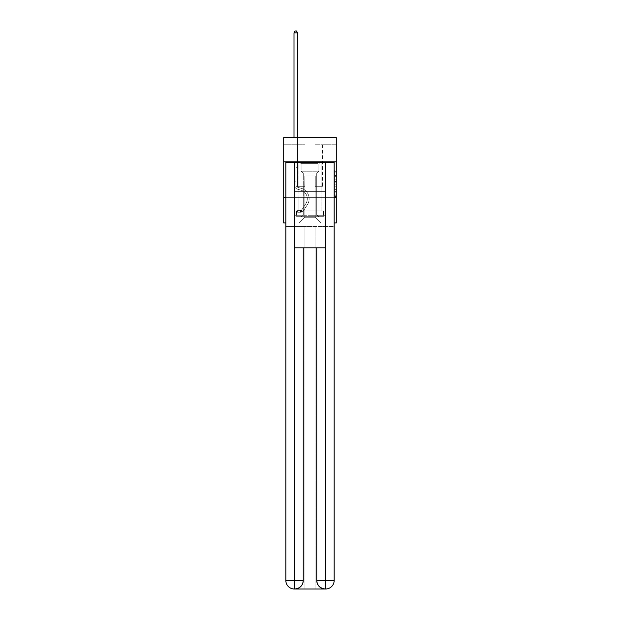 <?xml version="1.0" encoding="UTF-8"?>
<svg xmlns="http://www.w3.org/2000/svg" width="620" height="620" viewBox="0 0 620 620"><rect width="100%" height="100%" fill="white"/><g stroke="black" fill="none" stroke-linecap="round" stroke-linejoin="round"><path stroke-width="0.46" stroke-dasharray="3.1 2.33" d="M334.878 178.405L334.878 182.869L336.296 182.869L336.296 196.408L336.296 171.291L336.296 182.869L334.878 182.869L334.878 170.872L334.878 197.803L334.878 169.895L334.878 195.85L336.296 195.85L334.878 195.85L336.296 195.85L334.878 195.85L334.878 191.386L334.878 197.803L336.296 197.803L336.296 169.895L336.296 195.781L336.296 184.822L334.878 184.822L336.296 184.822L336.296 191.386L336.296 171.849L334.878 171.849L336.296 171.849L336.296 197.803L336.296 171.291L336.296 197.803L334.878 197.803L334.878 169.895L336.296 169.895L336.296 171.291L336.296 169.895L336.296 171.291L336.296 169.895L336.296 170.872L336.296 169.895L334.878 169.895L334.878 171.849L336.296 171.849L334.878 171.849L334.878 178.405L336.296 178.405M321.09 161.812L321.09 191.386L298.91 191.386L321.09 191.386L298.91 191.386L321.09 191.386L321.09 161.812L298.91 161.812L298.91 191.386L298.91 161.812L321.09 161.812M336.296 181.195L336.296 179.8L336.296 181.195L334.878 181.195L334.878 175.584L334.878 192.115L334.878 187.969L336.296 187.969L334.878 187.969L334.878 197.803L336.296 197.803L334.878 197.803L336.296 197.803L334.878 197.803L334.878 169.895L336.296 169.895L334.878 169.895L336.296 169.895L334.878 169.895L334.878 181.195L336.296 181.195M336.296 197.354L336.296 222.944L283.704 222.944L283.704 197.354L336.296 197.354L336.296 137.648L314.976 137.648L336.296 137.648L336.296 144.755L336.296 137.648L283.704 137.648L305.024 137.648L283.704 137.648L283.704 144.755L305.024 144.755L283.704 144.755L283.704 137.648L283.704 161.812L336.296 161.812L283.704 161.812L283.704 197.354L336.296 197.354L283.704 197.354M334.165 197.354L285.836 197.354L285.836 162.525L285.836 580.467A8.533 8.533 0 0 0 294.361 589L315.045 589L315.045 226.494L334.165 226.494L334.165 162.525L285.836 162.525L334.165 162.525L334.165 197.354L285.836 197.354L285.836 580.467A8.533 8.533 0 0 0 294.361 589L294.717 589A8.533 8.533 0 0 0 303.25 580.467L303.25 247.822L294.578 247.822L294.578 162.525L285.836 162.525L285.836 197.354L334.165 197.354L285.836 197.354L334.165 197.354L334.165 580.467L334.165 162.525L325.423 162.525L325.423 247.822L316.75 247.822L316.75 580.467A8.533 8.533 0 0 0 325.283 589L325.639 589A8.533 8.533 0 0 0 334.165 580.467A8.533 8.533 0 0 1 325.639 589L315.045 589L325.639 589A8.533 8.533 0 0 0 334.165 580.467L325.423 580.467L325.423 589M285.836 222.944L334.165 222.944M294.004 222.944L325.996 222.944L325.996 144.755L322.439 144.755L325.996 144.755L322.439 144.755L325.996 144.755L322.439 144.755L325.996 144.755L322.439 144.755L325.996 144.755L322.439 144.755L325.996 144.755L322.439 144.755L325.996 144.755L322.439 144.755L325.996 144.755L322.439 144.755L325.996 144.755L322.439 144.755L325.996 144.755L322.439 144.755L325.996 144.755L322.439 144.755L325.996 144.755L325.996 222.944L325.996 144.755L325.996 222.944L325.996 144.755L325.996 222.944L325.996 144.755L325.996 222.944L325.996 144.755L325.996 222.944L325.996 144.755L325.996 222.944L325.996 144.755L325.996 222.944L325.996 144.755L325.996 222.944L325.996 144.755L325.996 222.944L325.996 144.755L325.996 222.944L325.996 144.755L325.996 222.944L294.004 222.944L299.197 222.944L294.004 222.944L299.197 222.944L294.004 222.944L299.197 222.944L294.004 222.944L299.197 222.944L294.004 222.944L299.197 222.944L294.004 222.944L299.197 222.944L294.004 222.944L299.197 222.944L294.004 222.944L299.197 222.944L294.004 222.944L299.197 222.944L294.004 222.944L299.197 222.944L294.004 222.944L294.004 144.755L297.561 144.755L294.004 144.755L297.561 144.755L294.004 144.755L297.561 144.755L294.004 144.755L297.561 144.755L294.004 144.755L297.561 144.755L294.004 144.755L297.561 144.755L294.004 144.755L297.561 144.755L294.004 144.755L297.561 144.755L294.004 144.755L297.561 144.755L294.004 144.755L297.561 144.755L294.004 144.755L297.561 144.755L294.004 144.755L294.004 222.944M336.296 144.755L314.976 144.755L336.296 144.755M304.885 217.256L304.885 176.034L304.885 217.256L304.885 176.034L315.115 176.034L315.115 217.256L304.885 217.256L299.197 222.944L304.885 217.256L304.885 176.034L304.885 217.256L304.885 176.034L304.738 186.69L297.561 186.69L297.561 144.755L297.561 186.69L297.561 144.755L297.561 186.69L297.561 144.755L297.561 186.69L297.561 144.755L297.561 186.69L297.561 144.755L297.561 186.69L297.561 144.755L297.561 186.69L297.561 144.755L297.561 186.69L297.561 144.755L297.561 186.69L297.561 144.755L297.561 186.69L297.561 144.755L297.561 186.69L297.561 144.755L297.561 186.69L304.738 186.69L297.561 186.69L304.738 186.69L297.561 186.69L304.738 186.69L297.561 186.69L304.738 186.69L297.561 186.69L304.738 186.69L297.561 186.69L304.738 186.69L297.561 186.69L304.738 186.69L297.561 186.69L304.738 186.69L297.561 186.69L304.738 186.69L297.561 186.69L304.738 186.69L297.561 186.69L304.738 186.69L304.885 176.034L304.885 217.256L299.197 222.944L304.885 217.256L304.885 176.034L304.885 217.256L299.197 222.944L304.885 217.256L304.885 176.034L304.885 217.256L299.197 222.944L304.885 217.256L304.885 176.034L304.885 217.256L299.197 222.944L304.885 217.256L304.885 176.034L304.885 217.256L299.197 222.944L304.885 217.256L304.885 176.034L304.885 217.256L299.197 222.944L304.885 217.256L304.885 176.034L304.885 217.256L299.197 222.944L304.885 217.256L304.885 176.034L304.885 217.256L299.197 222.944L304.885 217.256L304.885 176.034L304.885 217.256L299.197 222.944L304.885 217.256L299.197 222.944L304.885 217.256L315.115 217.256L315.115 176.034L315.115 217.256L320.803 222.944L315.115 217.256L315.115 176.034L315.115 217.256L320.803 222.944L315.115 217.256L315.115 176.034L315.115 217.256L320.803 222.944L315.115 217.256L315.115 176.034L315.115 217.256L320.803 222.944L315.115 217.256L315.115 176.034L315.115 217.256L320.803 222.944L315.115 217.256L315.115 176.034L315.115 217.256L320.803 222.944L315.115 217.256L315.115 176.034L315.115 217.256L320.803 222.944L315.115 217.256L315.115 176.034L315.115 217.256L320.803 222.944L315.115 217.256L315.115 176.034L315.115 217.256L320.803 222.944L315.115 217.256L315.115 176.034L315.115 217.256L320.803 222.944L315.115 217.256L315.115 176.034L315.115 217.256L320.803 222.944L315.115 217.256L315.115 176.034L304.885 176.034L304.885 217.256L299.197 222.944L304.885 217.256M315.262 176.034L315.262 186.69L315.262 176.034M320.803 222.944L315.115 217.256L320.803 222.944M314.976 144.755L314.976 137.648L314.976 144.755M305.024 144.755L305.024 137.648L305.024 144.755M322.439 144.755L322.439 186.69L315.262 186.69L322.439 186.69L315.262 186.69L322.439 186.69L315.262 186.69L322.439 186.69L315.262 186.69L322.439 186.69L315.262 186.69L322.439 186.69L315.262 186.69L322.439 186.69L315.262 186.69L322.439 186.69L315.262 186.69L322.439 186.69L315.262 186.69L322.439 186.69L315.262 186.69L322.439 186.69L315.262 186.69L322.439 186.69L322.439 144.755M325.841 197.354L294.159 197.354L325.841 197.354L325.841 191.386L294.159 191.386L317.921 191.386L317.921 197.354L317.921 191.386L302.079 191.386L302.079 197.354L302.079 191.386L294.159 191.386L294.159 197.354L294.159 191.386L325.841 191.386L325.841 197.354M336.296 161.812L283.704 161.812M302.079 191.386L302.079 197.354L302.079 191.386M317.921 191.386L317.921 197.354L317.921 191.386M334.878 182.869L336.296 182.869L334.878 182.869M334.878 170.872L334.878 169.895L334.878 170.872L336.296 170.872L334.878 170.872M334.878 192.045L334.878 186.217L334.878 192.045L336.296 192.045L334.878 192.045M334.878 186.217L334.878 184.822L336.296 184.822L334.878 184.822L334.878 186.217L336.296 186.217L334.878 186.217M334.878 175.584L334.878 171.849L334.878 175.584L336.296 175.584L334.878 175.584M334.878 169.895L336.296 169.895L334.878 169.895L334.878 171.291L334.878 169.895L336.296 169.895M334.878 197.803L336.296 197.803L334.878 197.803L334.878 196.408L334.878 197.803M294.004 137.648L294.004 184.28A5.192 5.192 0 0 0 297.801 189.278A5.192 5.192 0 0 1 294.004 184.28A5.192 5.192 0 0 0 297.801 189.278A5.192 5.192 0 0 1 294.004 184.28A5.192 5.192 0 0 0 297.801 189.278A5.192 5.192 0 0 1 294.004 184.28A5.192 5.192 0 0 0 297.801 189.278A5.192 5.192 0 0 1 294.004 184.28A5.192 5.192 0 0 0 297.801 189.278A5.192 5.192 0 0 1 294.004 184.28A5.192 5.192 0 0 0 297.801 189.278A5.192 5.192 0 0 1 294.004 184.28A5.192 5.192 0 0 0 297.801 189.278A5.192 5.192 0 0 1 294.004 184.28A5.192 5.192 0 0 0 297.801 189.278A5.192 5.192 0 0 1 294.004 184.28A5.192 5.192 0 0 0 297.801 189.278A5.192 5.192 0 0 1 294.004 184.28A5.192 5.192 0 0 0 297.801 189.278A5.192 5.192 0 0 1 294.004 184.28A5.192 5.192 0 0 0 297.801 189.278A5.192 5.192 0 0 1 294.004 184.28A5.192 5.192 0 0 0 297.801 189.278L300.692 190.084A9.029 9.029 0 0 1 305.823 203.732A9.029 9.029 0 0 0 300.692 190.084A9.029 9.029 0 0 1 305.823 203.732A9.029 9.029 0 0 0 300.692 190.084L297.801 189.278L300.692 190.084A9.029 9.029 0 0 1 305.823 203.732A9.029 9.029 0 0 0 300.692 190.084L297.801 189.278L300.692 190.084A9.029 9.029 0 0 1 305.823 203.732A9.029 9.029 0 0 0 300.692 190.084A9.029 9.029 0 0 1 305.823 203.732A9.029 9.029 0 0 0 300.692 190.084L297.801 189.278L300.692 190.084A9.029 9.029 0 0 1 305.823 203.732A9.029 9.029 0 0 0 300.692 190.084L297.801 189.278L300.692 190.084A9.029 9.029 0 0 1 305.823 203.732A9.029 9.029 0 0 0 300.692 190.084A9.029 9.029 0 0 1 305.823 203.732A9.029 9.029 0 0 0 300.692 190.084L297.801 189.278L300.692 190.084A9.029 9.029 0 0 1 305.823 203.732A9.029 9.029 0 0 0 300.692 190.084L297.801 189.278L300.692 190.084A9.029 9.029 0 0 1 305.823 203.732A9.029 9.029 0 0 0 300.692 190.084A9.029 9.029 0 0 1 305.823 203.732A9.029 9.029 0 0 0 300.692 190.084L297.801 189.278L300.692 190.084A9.029 9.029 0 0 1 305.823 203.732L302.01 209.537L305.823 203.732A9.029 9.029 0 0 0 300.692 190.084A9.029 9.029 0 0 1 305.823 203.732L302.01 209.537L305.823 203.732A9.029 9.029 0 0 0 300.692 190.084A9.029 9.029 0 0 1 305.823 203.732L302.01 209.537L305.823 203.732A9.029 9.029 0 0 0 300.692 190.084A9.029 9.029 0 0 1 305.823 203.732L302.01 209.537L305.823 203.732A9.029 9.029 0 0 0 300.692 190.084A9.029 9.029 0 0 1 305.823 203.732L302.01 209.537L305.823 203.732A9.029 9.029 0 0 0 300.692 190.084A9.029 9.029 0 0 1 305.823 203.732L302.01 209.537L305.823 203.732A9.029 9.029 0 0 0 300.692 190.084A9.029 9.029 0 0 1 305.823 203.732L302.01 209.537A1.922 1.922 0 0 1 301.545 210.033C300.467 210.529 300.467 210.529 301.545 210.033C300.467 210.529 300.467 210.529 301.545 210.033A1.922 1.922 0 0 0 302.01 209.537L305.823 203.732A9.029 9.029 0 0 0 300.692 190.084A9.029 9.029 0 0 1 305.823 203.732L302.01 209.537A1.922 1.922 0 0 1 300.475 210.405A1.922 1.922 0 0 0 302.01 209.537A1.922 1.922 0 0 1 301.545 210.033C300.467 210.529 300.467 210.529 301.545 210.033C300.467 210.529 300.467 210.529 301.545 210.033A1.922 1.922 0 0 0 302.01 209.537L305.823 203.732L302.01 209.537A1.922 1.922 0 0 1 300.475 210.405A1.922 1.922 0 0 0 302.01 209.537A1.922 1.922 0 0 1 301.545 210.033C300.467 210.529 300.467 210.529 301.545 210.033C300.467 210.529 300.467 210.529 301.545 210.033A1.922 1.922 0 0 0 302.01 209.537L305.823 203.732L302.01 209.537A1.922 1.922 0 0 1 300.475 210.405A1.922 1.922 0 0 0 302.01 209.537A1.922 1.922 0 0 1 301.545 210.033C300.467 210.529 300.467 210.529 301.545 210.033C300.467 210.529 300.467 210.529 301.545 210.033A1.922 1.922 0 0 0 302.01 209.537L305.823 203.732A9.029 9.029 0 0 0 300.692 190.084A9.029 9.029 0 0 1 305.823 203.732L302.01 209.537A1.922 1.922 0 0 1 300.475 210.405A1.922 1.922 0 0 0 302.01 209.537A1.922 1.922 0 0 1 301.545 210.033C300.467 210.529 300.467 210.529 301.545 210.033C300.467 210.529 300.467 210.529 301.545 210.033A1.922 1.922 0 0 0 302.01 209.537L305.823 203.732L302.01 209.537A1.922 1.922 0 0 1 300.475 210.405A1.922 1.922 0 0 0 302.01 209.537A1.922 1.922 0 0 1 301.545 210.033C300.467 210.529 300.467 210.529 301.545 210.033C300.467 210.529 300.467 210.529 301.545 210.033A1.922 1.922 0 0 0 302.01 209.537L305.823 203.732L302.01 209.537A1.922 1.922 0 0 1 300.475 210.405A1.922 1.922 0 0 0 302.01 209.537A1.922 1.922 0 0 1 301.545 210.033C300.467 210.529 300.467 210.529 301.545 210.033C300.467 210.529 300.467 210.529 301.545 210.033A1.922 1.922 0 0 0 302.01 209.537L305.823 203.732A9.029 9.029 0 0 0 300.692 190.084A9.029 9.029 0 0 1 305.823 203.732L302.01 209.537A1.922 1.922 0 0 1 300.475 210.405A1.922 1.922 0 0 0 302.01 209.537A1.922 1.922 0 0 1 301.545 210.033C300.467 210.529 300.467 210.529 301.545 210.033C300.467 210.529 300.467 210.529 301.545 210.033A1.922 1.922 0 0 0 302.01 209.537L305.823 203.732L302.01 209.537A1.922 1.922 0 0 1 300.475 210.405A1.922 1.922 0 0 0 302.01 209.537A1.922 1.922 0 0 1 301.545 210.033C300.467 210.529 300.467 210.529 301.545 210.033C300.467 210.529 300.467 210.529 301.545 210.033A1.922 1.922 0 0 0 302.01 209.537L305.823 203.732L302.01 209.537A1.922 1.922 0 0 1 300.475 210.405A1.922 1.922 0 0 0 302.01 209.537A1.922 1.922 0 0 1 301.545 210.033C300.467 210.529 300.467 210.529 301.545 210.033C300.467 210.529 300.467 210.529 301.545 210.033A1.922 1.922 0 0 0 302.01 209.537L305.823 203.732L302.01 209.537A1.922 1.922 0 0 1 300.475 210.405A1.922 1.922 0 0 0 302.01 209.537A1.922 1.922 0 0 1 301.545 210.033A1.922 1.922 0 0 0 302.01 209.537L305.823 203.732L302.01 209.537A1.922 1.922 0 0 1 300.475 210.405L297.631 210.405L297.631 212.249L297.631 210.405L300.475 210.405L300.475 212.249L297.631 212.249L300.475 212.249L300.475 210.405L297.631 210.405L297.631 212.249L297.631 210.405L300.475 210.405L300.475 212.249L297.631 212.249L300.475 212.249L300.475 210.405L297.631 210.405L297.631 212.249L297.631 210.405L300.475 210.405L300.475 212.249L297.631 212.249L300.475 212.249L300.475 210.405L297.631 210.405L297.631 212.249L297.631 210.405L300.475 210.405L300.475 212.249L297.631 212.249L300.475 212.249L300.475 210.405L297.631 210.405L297.631 212.249L297.631 210.405L300.475 210.405L300.475 212.249L297.631 212.249L300.475 212.249L300.475 210.405L297.631 210.405L297.631 212.249L297.631 210.405L300.475 210.405L300.475 212.249L297.631 212.249L300.475 212.249L300.475 210.405L297.631 210.405L297.631 212.249L297.631 210.405L300.475 210.405L300.475 212.249L297.631 212.249L300.475 212.249L300.475 210.405L297.631 210.405L297.631 212.249L297.631 210.405L300.475 210.405L300.475 212.249L297.631 212.249L300.475 212.249L300.475 210.405L297.631 210.405L297.631 212.249L297.631 210.405L300.475 210.405L300.475 212.249L297.631 212.249L300.475 212.249L300.475 210.405L297.631 210.405L297.631 212.249L297.631 210.405L300.475 210.405L300.475 212.249L297.631 212.249L300.475 212.249L300.475 210.405L297.631 210.405L300.475 210.405L300.475 212.249L300.475 210.405A1.922 1.922 0 0 0 302.01 209.537L305.823 203.732A9.029 9.029 0 0 0 300.692 190.084L297.801 189.278A5.192 5.192 0 0 1 294.004 184.28L294.004 32.845L297.561 32.845L297.561 166.052L296.763 166.85A3.092 3.092 0 0 0 295.856 169.035A3.092 3.092 0 0 1 296.763 166.85L297.561 166.052L297.561 32.845L294.004 32.845L297.561 32.845L296.492 31L295.074 31L296.492 31L295.074 31L294.004 32.845L297.561 32.845L296.492 31L295.074 31L294.004 32.845L297.561 32.845L297.561 166.052L296.763 166.85A3.092 3.092 0 0 0 295.856 169.035A3.092 3.092 0 0 1 296.763 166.85L297.561 166.052L297.561 32.845L294.004 32.845L297.561 32.845L296.492 31L295.074 31L296.492 31L295.074 31L294.004 32.845L297.561 32.845L296.492 31L295.074 31L294.004 32.845L297.561 32.845L297.561 166.052L296.763 166.85A3.092 3.092 0 0 0 295.856 169.035A3.092 3.092 0 0 1 296.763 166.85L297.561 166.052L297.561 32.845L294.004 32.845L297.561 32.845L296.492 31L295.074 31L296.492 31L295.074 31L294.004 32.845L297.561 32.845L296.492 31L295.074 31L294.004 32.845L297.561 32.845L297.561 166.052L296.763 166.85A3.092 3.092 0 0 0 295.856 169.035A3.092 3.092 0 0 1 296.763 166.85L297.561 166.052L297.561 32.845L294.004 32.845L297.561 32.845L296.492 31L295.074 31L296.492 31L295.074 31L294.004 32.845L294.004 184.28A5.192 5.192 0 0 0 297.801 189.278A5.192 5.192 0 0 1 294.004 184.28L294.004 32.845L294.004 184.28A5.192 5.192 0 0 0 297.801 189.278A5.192 5.192 0 0 1 294.004 184.28L294.004 32.845L294.004 184.28A5.192 5.192 0 0 0 297.801 189.278A5.192 5.192 0 0 1 294.004 184.28L294.004 32.845L294.004 184.28A5.192 5.192 0 0 0 297.801 189.278L300.692 190.084L297.801 189.278A5.192 5.192 0 0 1 294.004 184.28L294.004 32.845L295.074 31L296.492 31L297.561 32.845L297.561 166.052L296.763 166.85A3.092 3.092 0 0 0 295.856 169.035A3.092 3.092 0 0 1 296.763 166.85L297.561 166.052L297.561 32.845L294.004 32.845L294.004 184.28A5.192 5.192 0 0 0 297.801 189.278A5.192 5.192 0 0 1 294.004 184.28L294.004 32.845L295.074 31L294.004 32.845L297.561 32.845L296.492 31L297.561 32.845L297.561 166.052L296.763 166.85A3.092 3.092 0 0 0 295.856 169.035A3.092 3.092 0 0 1 296.763 166.85L297.561 166.052L297.561 32.845L296.492 31L295.074 31L294.004 32.845L294.004 184.28A5.192 5.192 0 0 0 297.801 189.278A5.192 5.192 0 0 1 294.004 184.28L294.004 32.845L295.074 31L296.492 31L297.561 32.845L297.561 166.052L296.763 166.85A3.092 3.092 0 0 0 295.856 169.035A3.092 3.092 0 0 1 296.763 166.85L297.561 166.052L297.561 32.845L294.004 32.845L294.004 184.28A5.192 5.192 0 0 0 297.801 189.278L300.692 190.084L297.801 189.278A5.192 5.192 0 0 1 294.004 184.28L294.004 32.845L295.074 31L294.004 32.845L297.561 32.845L296.492 31L297.561 32.845L297.561 166.052L296.763 166.85A3.092 3.092 0 0 0 295.856 169.035A3.092 3.092 0 0 1 296.763 166.85L297.561 166.052L297.561 32.845L296.492 31L295.074 31L294.004 32.845L294.004 184.28A5.192 5.192 0 0 0 297.801 189.278A5.192 5.192 0 0 1 294.004 184.28L294.004 32.845L295.074 31L296.492 31L297.561 32.845L297.561 166.052L296.763 166.85A3.092 3.092 0 0 0 295.856 169.035A3.092 3.092 0 0 1 296.763 166.85L297.561 166.052L297.561 32.845L294.004 32.845L294.004 184.28A5.192 5.192 0 0 0 297.801 189.278A5.192 5.192 0 0 1 294.004 184.28L294.004 32.845L295.074 31L294.004 32.845L297.561 32.845L296.492 31L297.561 32.845L297.561 166.052L296.763 166.85A3.092 3.092 0 0 0 295.856 169.035A3.092 3.092 0 0 1 296.763 166.85L297.561 166.052L297.561 32.845L296.492 31L295.074 31L294.004 32.845L294.004 184.28A5.192 5.192 0 0 0 297.801 189.278L300.692 190.084A9.029 9.029 0 0 1 305.823 203.732A9.029 9.029 0 0 0 300.692 190.084L297.801 189.278A5.192 5.192 0 0 1 294.004 184.28L294.004 32.845L295.074 31L294.004 32.845M295.856 181.118L295.856 184.28A3.34 3.34 0 0 0 298.298 187.496A3.34 3.34 0 0 1 295.856 184.28A3.34 3.34 0 0 0 298.298 187.496A3.34 3.34 0 0 1 295.856 184.28A3.34 3.34 0 0 0 298.298 187.496A3.34 3.34 0 0 1 295.856 184.28A3.34 3.34 0 0 0 298.298 187.496A3.34 3.34 0 0 1 295.856 184.28A3.34 3.34 0 0 0 298.298 187.496A3.34 3.34 0 0 1 295.856 184.28A3.34 3.34 0 0 0 298.298 187.496A3.34 3.34 0 0 1 295.856 184.28A3.34 3.34 0 0 0 298.298 187.496A3.34 3.34 0 0 1 295.856 184.28A3.34 3.34 0 0 0 298.298 187.496A3.34 3.34 0 0 1 295.856 184.28A3.34 3.34 0 0 0 298.298 187.496A3.34 3.34 0 0 1 295.856 184.28A3.34 3.34 0 0 0 298.298 187.496L301.188 188.302L298.298 187.496A3.34 3.34 0 0 1 295.856 184.28A3.34 3.34 0 0 0 298.298 187.496L301.188 188.302L298.298 187.496A3.34 3.34 0 0 1 295.856 184.28A3.34 3.34 0 0 0 298.298 187.496L301.188 188.302A10.873 10.873 0 0 1 307.365 204.74A10.873 10.873 0 0 0 301.188 188.302L298.298 187.496L301.188 188.302A10.873 10.873 0 0 1 307.365 204.74A10.873 10.873 0 0 0 301.188 188.302A10.873 10.873 0 0 1 307.365 204.74A10.873 10.873 0 0 0 301.188 188.302L298.298 187.496L301.188 188.302A10.873 10.873 0 0 1 307.365 204.74A10.873 10.873 0 0 0 301.188 188.302L298.298 187.496L301.188 188.302A10.873 10.873 0 0 1 307.365 204.74A10.873 10.873 0 0 0 301.188 188.302A10.873 10.873 0 0 1 307.365 204.74A10.873 10.873 0 0 0 301.188 188.302L298.298 187.496L301.188 188.302A10.873 10.873 0 0 1 307.365 204.74A10.873 10.873 0 0 0 301.188 188.302L298.298 187.496L301.188 188.302A10.873 10.873 0 0 1 307.365 204.74A10.873 10.873 0 0 0 301.188 188.302A10.873 10.873 0 0 1 307.365 204.74A10.873 10.873 0 0 0 301.188 188.302L298.298 187.496L301.188 188.302A10.873 10.873 0 0 1 307.365 204.74A10.873 10.873 0 0 0 301.188 188.302L298.298 187.496L301.188 188.302A10.873 10.873 0 0 1 307.365 204.74A10.873 10.873 0 0 0 301.188 188.302A10.873 10.873 0 0 1 307.365 204.74L303.552 210.552L307.365 204.74A10.873 10.873 0 0 0 301.188 188.302A10.873 10.873 0 0 1 307.365 204.74L303.552 210.552L307.365 204.74A10.873 10.873 0 0 0 301.188 188.302L298.298 187.496L301.188 188.302A10.873 10.873 0 0 1 307.365 204.74L303.552 210.552L307.365 204.74A10.873 10.873 0 0 0 301.188 188.302A10.873 10.873 0 0 1 307.365 204.74L303.552 210.552L307.365 204.74A10.873 10.873 0 0 0 301.188 188.302A10.873 10.873 0 0 1 307.365 204.74L303.552 210.552L307.365 204.74A10.873 10.873 0 0 0 301.188 188.302A10.873 10.873 0 0 1 307.365 204.74L303.552 210.552L307.365 204.74A10.873 10.873 0 0 0 301.188 188.302A10.873 10.873 0 0 1 307.365 204.74L303.552 210.552A3.767 3.767 0 0 1 301.545 212.079L300.692 212.242L301.545 212.079A3.767 3.767 0 0 0 303.552 210.552L307.365 204.74A10.873 10.873 0 0 0 301.188 188.302A10.873 10.873 0 0 1 307.365 204.74L303.552 210.552A3.767 3.767 0 0 1 300.475 212.249A3.767 3.767 0 0 0 303.552 210.552A3.767 3.767 0 0 1 301.545 212.079L300.692 212.242L301.545 212.079A3.767 3.767 0 0 0 303.552 210.552L307.365 204.74L303.552 210.552A3.767 3.767 0 0 1 300.475 212.249A3.767 3.767 0 0 0 303.552 210.552A3.767 3.767 0 0 1 301.545 212.079L300.692 212.242L301.545 212.079A3.767 3.767 0 0 0 303.552 210.552L307.365 204.74L303.552 210.552A3.767 3.767 0 0 1 300.475 212.249A3.767 3.767 0 0 0 303.552 210.552A3.767 3.767 0 0 1 301.545 212.079L300.692 212.242L301.545 212.079A3.767 3.767 0 0 0 303.552 210.552L307.365 204.74A10.873 10.873 0 0 0 301.188 188.302A10.873 10.873 0 0 1 307.365 204.74L303.552 210.552A3.767 3.767 0 0 1 300.475 212.249A3.767 3.767 0 0 0 303.552 210.552A3.767 3.767 0 0 1 301.545 212.079L300.692 212.242L301.545 212.079A3.767 3.767 0 0 0 303.552 210.552L307.365 204.74L303.552 210.552A3.767 3.767 0 0 1 300.475 212.249A3.767 3.767 0 0 0 303.552 210.552A3.767 3.767 0 0 1 301.545 212.079L300.692 212.242L301.545 212.079A3.767 3.767 0 0 0 303.552 210.552L307.365 204.74L303.552 210.552A3.767 3.767 0 0 1 300.475 212.249A3.767 3.767 0 0 0 303.552 210.552A3.767 3.767 0 0 1 301.545 212.079L300.692 212.242L301.545 212.079A3.767 3.767 0 0 0 303.552 210.552L307.365 204.74A10.873 10.873 0 0 0 301.188 188.302A10.873 10.873 0 0 1 307.365 204.74L303.552 210.552A3.767 3.767 0 0 1 300.475 212.249A3.767 3.767 0 0 0 303.552 210.552A3.767 3.767 0 0 1 301.545 212.079L300.692 212.242L301.545 212.079A3.767 3.767 0 0 0 303.552 210.552L307.365 204.74L303.552 210.552A3.767 3.767 0 0 1 300.475 212.249A3.767 3.767 0 0 0 303.552 210.552A3.767 3.767 0 0 1 301.545 212.079L300.692 212.242L301.545 212.079A3.767 3.767 0 0 0 303.552 210.552L307.365 204.74L303.552 210.552A3.767 3.767 0 0 1 300.475 212.249A3.767 3.767 0 0 0 303.552 210.552A3.767 3.767 0 0 1 301.545 212.079L300.692 212.242L301.545 212.079A3.767 3.767 0 0 0 303.552 210.552L307.365 204.74A10.873 10.873 0 0 0 301.188 188.302A10.873 10.873 0 0 1 307.365 204.74L303.552 210.552A3.767 3.767 0 0 1 300.475 212.249A3.767 3.767 0 0 0 303.552 210.552A3.767 3.767 0 0 1 301.545 212.079L300.692 212.242L301.545 212.079A3.767 3.767 0 0 0 303.552 210.552L307.365 204.74L303.552 210.552A3.767 3.767 0 0 1 300.475 212.249L297.631 212.249L300.475 212.249A3.767 3.767 0 0 0 303.552 210.552L307.365 204.74A10.873 10.873 0 0 0 301.188 188.302L298.298 187.496A3.34 3.34 0 0 1 295.856 184.28L295.856 181.118L294.004 181.118L295.856 181.118L295.856 184.28L295.856 169.035A3.092 3.092 0 0 1 296.763 166.85A3.092 3.092 0 0 0 295.856 169.035L295.856 184.28L295.856 181.118L294.004 181.118L295.856 181.118L295.856 184.28A3.34 3.34 0 0 0 298.298 187.496A3.34 3.34 0 0 1 295.856 184.28L295.856 169.035L295.856 184.28A3.34 3.34 0 0 0 298.298 187.496A3.34 3.34 0 0 1 295.856 184.28L295.856 169.035L295.856 184.28L295.856 181.118L294.004 181.118L295.856 181.118L295.856 184.28A3.34 3.34 0 0 0 298.298 187.496A3.34 3.34 0 0 1 295.856 184.28L295.856 169.035L295.856 184.28A3.34 3.34 0 0 0 298.298 187.496L301.188 188.302L298.298 187.496A3.34 3.34 0 0 1 295.856 184.28L295.856 169.035L295.856 184.28L295.856 181.118L294.004 181.118L295.856 181.118L295.856 184.28A3.34 3.34 0 0 0 298.298 187.496A3.34 3.34 0 0 1 295.856 184.28L295.856 169.035L295.856 184.28A3.34 3.34 0 0 0 298.298 187.496A3.34 3.34 0 0 1 295.856 184.28L295.856 169.035L295.856 184.28L295.856 181.118L294.004 181.118L295.856 181.118L295.856 184.28A3.34 3.34 0 0 0 298.298 187.496L301.188 188.302L298.298 187.496A3.34 3.34 0 0 1 295.856 184.28L295.856 169.035L295.856 184.28A3.34 3.34 0 0 0 298.298 187.496A3.34 3.34 0 0 1 295.856 184.28L295.856 169.035L295.856 184.28L295.856 181.118L294.004 181.118M301.692 162.952L319.594 162.952L301.692 162.952M317.696 163.665L301.119 163.665L317.696 163.665M301.994 216.69L319.238 216.69L301.994 216.69M304.521 215.008L316.324 215.008L304.521 215.008M315.479 174.042L303.676 174.042L315.479 174.042M300.46 162.952L321.021 162.952L300.46 162.952M300.46 211.001L321.021 211.001L300.46 211.001M323.291 211.001L296.709 211.001L323.291 211.001L323.291 216.69L296.709 216.69L323.291 216.69L296.709 216.69L323.291 216.69L323.291 211.001L310 211.001L310 216.69L310 211.001L296.709 211.001L296.709 216.69L296.709 211.001L323.291 211.001L323.291 216.69L323.291 211.001M310 211.001L310 216.69L310 211.001L323.717 211.001L323.717 215.264L325.996 215.264L310 215.264L323.717 215.264L323.717 211.001L296.283 211.001L296.283 215.264L294.004 215.264L294.004 226.494L334.165 226.494L285.836 226.494L294.004 226.494L294.004 215.264L325.996 215.264L325.996 226.494L325.996 215.264L325.996 226.494L325.996 215.264L294.004 215.264L310 215.264L296.283 215.264L296.283 211.001L310 211.001L310 215.264L310 211.001L296.283 211.001L296.283 215.264L296.283 211.001L323.717 211.001L323.717 215.264L323.717 211.001L310 211.001M296.709 211.001L296.709 216.69L296.709 211.001M321.09 197.354L321.09 211.001L298.91 211.001L321.09 211.001L298.91 211.001L321.09 211.001L321.09 197.354L298.91 197.354L298.91 211.001L298.91 197.354L321.09 197.354M285.836 197.354L285.836 226.494L304.955 226.494L304.955 589L294.361 589A8.533 8.533 0 0 1 285.836 580.467L285.836 226.494L304.955 226.494L304.955 589L304.955 226.494L315.045 226.494L304.955 226.494L304.955 589L315.045 589L315.045 226.494L315.045 589L315.045 226.494L334.165 226.494L334.165 580.467A8.533 8.533 0 0 1 325.639 589M294.578 162.525L325.423 162.525M294.578 247.822L325.423 247.822L316.75 247.822L316.75 580.467C317.161 585.606 320.005 588.45 325.283 589L294.717 589C299.971 588.341 302.816 585.497 303.25 580.467L303.25 247.822L316.75 247.822L294.578 247.822L294.508 589M294.004 215.264L294.004 226.494L294.004 215.264M295.856 184.28L295.856 169.035L295.856 184.28A3.34 3.34 0 0 0 298.298 187.496A3.34 3.34 0 0 1 295.856 184.28A3.34 3.34 0 0 0 298.298 187.496A3.34 3.34 0 0 1 295.856 184.28M297.561 32.845L296.492 31L297.561 32.845L297.561 166.052L296.763 166.85L297.561 166.052L297.561 137.648M301.545 210.033C300.467 210.529 300.467 210.529 301.545 210.033C300.467 210.529 300.467 210.529 301.545 210.033L301.545 212.079L301.545 210.033M297.631 212.249L297.631 210.405L297.631 212.249M334.878 191.386L336.296 191.386L334.878 191.386M334.878 189.294L336.296 189.294M334.878 176.312L336.296 176.312L334.878 176.312M334.878 171.291L336.296 171.291M334.878 196.408L336.296 196.408M334.878 194.874L336.296 194.874M334.878 172.825L336.296 172.825M334.878 181.474L336.296 181.474L334.878 181.474M334.878 189.364L336.296 189.364L334.878 189.364M334.878 192.115L336.296 192.115L334.878 192.115M334.878 179.8L336.296 179.8L334.878 179.8M295.856 181.97L294.004 181.97L295.856 181.97M302.304 171.066L318.882 171.066L302.304 171.066M317.44 171.771L301.405 171.771L317.44 171.771M316.75 580.467L325.423 580.467L325.423 247.822M303.25 580.467L285.836 580.467M334.878 195.781L336.296 195.781M334.878 195.85L336.296 195.85M334.878 171.849L336.296 171.849M300.692 210.381L300.692 212.242M301.119 163.665L300.406 162.952L301.119 163.665L301.119 171.066L303.676 174.042L303.676 215.008L300.762 216.69L303.676 215.008L303.676 174.042L301.119 171.066L301.119 163.665M321.021 162.952L321.021 211.001L321.021 162.952M298.979 162.952L298.979 211.001L298.979 162.952M318.882 171.066L318.882 163.665L319.594 162.952L318.882 163.665L318.882 171.066L316.324 174.042L316.324 215.008L319.238 216.69L316.324 215.008L316.324 174.042L318.882 171.066"/><path stroke-width="0.93" d="M336.296 161.812L336.296 137.648L283.704 137.648L283.704 161.812L336.296 161.812L336.296 222.944L334.165 222.944M285.836 197.354L283.704 197.354L283.704 161.812M336.296 197.354L334.165 197.354M283.704 197.354L283.704 222.944L285.836 222.944M294.361 589A8.533 8.533 0 0 1 285.836 580.467L303.25 580.467L303.25 247.822L303.25 580.467A8.533 8.533 0 0 1 294.717 589L294.361 589A8.533 8.533 0 0 1 285.836 580.467L285.836 162.525L294.578 162.525L294.578 247.822L325.423 247.822L325.423 162.525L294.578 162.525M325.423 162.525L334.165 162.525L334.165 580.467A8.533 8.533 0 0 1 325.639 589L325.283 589A8.533 8.533 0 0 1 316.75 580.467L316.75 247.822L316.75 580.467C317.184 585.497 320.029 588.341 325.283 589L294.717 589C299.995 588.45 302.839 585.606 303.25 580.467M316.75 580.467L325.423 580.467L325.492 589M294.578 247.822L294.578 589M297.561 137.648L297.561 32.845L294.004 32.845L294.004 137.648M294.004 32.845L295.074 31L296.492 31L297.561 32.845M325.423 247.822L325.423 580.467L334.165 580.467"/></g></svg>
